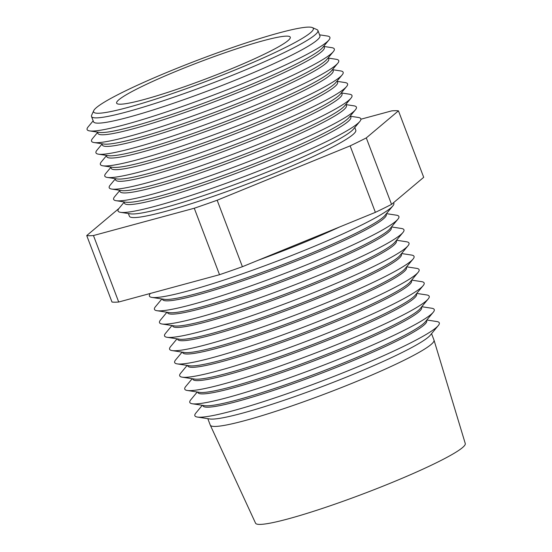 <?xml version="1.0" encoding="UTF-8"?>
<svg xmlns="http://www.w3.org/2000/svg" width="552" height="552" viewBox="0 0 552 552"><rect width="100%" height="100%" fill="white"/><g stroke="black" fill="none" stroke-linecap="round" stroke-linejoin="round"><path stroke-width="0.83" d="M178.634 70.263A92.874 9.018 -20.8 0 0 116.631 103.155A92.874 9.018 -20.8 0 0 228.273 70.083A92.874 9.018 -20.8 0 0 290.276 37.191A92.874 9.018 -20.8 0 0 178.634 70.263M207.821 418.664L210.264 425.088A119.667 11.62 -20.8 0 0 210.291 425.157A119.667 11.62 -20.8 0 0 354.108 382.474A119.667 11.62 -20.8 0 0 434.024 340.17A119.667 11.62 -20.8 0 0 433.996 340.094L431.56 333.677M202.287 405.292L195.857 413.055A130.741 12.689 -20.8 0 0 197.381 417.064L209.774 418.961A119.667 11.62 -20.8 0 0 351.32 375.125A119.667 11.62 -20.8 0 0 430.298 335.195L438.302 325.542A130.741 12.689 -20.8 0 0 436.784 321.533L426.82 320.001M210.291 425.157L255.555 523.192A112.166 10.888 -20.8 0 0 390.361 483.186A112.166 10.888 -20.8 0 0 465.267 443.532L434.024 340.17M197.381 417.064A130.741 12.689 -20.8 0 0 352.017 369.171A130.741 12.689 -20.8 0 0 438.302 325.542M202.77 405.368L202.95 405.844A119.667 11.62 -20.8 0 0 346.801 363.23A119.667 11.62 -20.8 0 0 426.689 320.85L426.51 320.381M197.237 392.003L190.806 399.758A130.741 12.689 -20.8 0 0 192.331 403.767L204.73 405.672A119.667 11.62 -20.8 0 0 346.27 361.836A119.667 11.62 -20.8 0 0 425.247 321.899L433.258 312.246A130.741 12.689 -20.8 0 0 431.733 308.237L421.769 306.712M192.331 403.767A130.741 12.689 -20.8 0 0 346.966 355.874A130.741 12.689 -20.8 0 0 433.258 312.246M197.726 392.072L197.906 392.548A119.667 11.62 -20.8 0 0 341.75 349.94A119.667 11.62 -20.8 0 0 421.638 307.561L421.459 307.084M192.193 378.707L185.755 386.462A130.741 12.689 -20.8 0 0 187.28 390.471L199.679 392.375A119.667 11.62 -20.8 0 0 341.219 348.54A119.667 11.62 -20.8 0 0 420.196 308.609L428.207 298.949A130.741 12.689 -20.8 0 0 426.682 294.94L416.719 293.416M187.28 390.471A130.741 12.689 -20.8 0 0 341.923 342.578A130.741 12.689 -20.8 0 0 428.207 298.949M192.676 378.782L192.855 379.252A119.667 11.62 -20.8 0 0 336.699 336.644A119.667 11.62 -20.8 0 0 416.587 294.264L416.408 293.788M187.142 365.41L180.704 373.166A130.741 12.689 -20.8 0 0 182.229 377.175L194.628 379.079A119.667 11.62 -20.8 0 0 336.168 335.243A119.667 11.62 -20.8 0 0 415.145 295.313L423.156 285.66A130.741 12.689 -20.8 0 0 421.631 281.651L411.668 280.119M182.229 377.175A130.741 12.689 -20.8 0 0 336.872 329.289A130.741 12.689 -20.8 0 0 423.156 285.66M187.625 365.486L187.804 365.962A119.667 11.62 -20.8 0 0 331.648 323.348A119.667 11.62 -20.8 0 0 411.537 280.968L411.357 280.499M182.091 352.121L175.653 359.876A130.741 12.689 -20.8 0 0 177.178 363.885L189.577 365.783A119.667 11.62 -20.8 0 0 331.117 321.954A119.667 11.62 -20.8 0 0 410.095 282.017L418.106 272.364A130.741 12.689 -20.8 0 0 416.581 268.355L406.624 266.823M177.178 363.885A130.741 12.689 -20.8 0 0 331.821 315.992A130.741 12.689 -20.8 0 0 418.106 272.364M182.574 352.19L182.753 352.666A119.667 11.62 -20.8 0 0 326.598 310.051A119.667 11.62 -20.8 0 0 406.486 267.679L406.306 267.202M177.04 338.825L170.602 346.58A130.741 12.689 -20.8 0 0 172.127 350.589L184.527 352.493A119.667 11.62 -20.8 0 0 326.066 308.658A119.667 11.62 -20.8 0 0 405.044 268.72L413.055 259.067A130.741 12.689 -20.8 0 0 411.53 255.058L401.573 253.534M172.127 350.589A130.741 12.689 -20.8 0 0 326.77 302.696A130.741 12.689 -20.8 0 0 413.055 259.067M177.523 338.9L177.703 339.37A119.667 11.62 -20.8 0 0 321.547 296.762A119.667 11.62 -20.8 0 0 401.442 254.382L401.256 253.906M171.989 325.528L165.559 333.284A130.741 12.689 -20.8 0 0 167.077 337.293L179.476 339.197A119.667 11.62 -20.8 0 0 321.022 295.361A119.667 11.62 -20.8 0 0 400 255.431L408.004 245.778A130.741 12.689 -20.8 0 0 406.479 241.769L396.522 240.237M167.077 337.293A130.741 12.689 -20.8 0 0 321.719 289.407A130.741 12.689 -20.8 0 0 408.004 245.778M172.472 325.604L172.652 326.073A119.667 11.62 -20.8 0 0 316.503 283.466A119.667 11.62 -20.8 0 0 396.391 241.086L396.212 240.617M166.939 312.232L160.508 319.994A130.741 12.689 -20.8 0 0 162.026 324.003L174.425 325.901A119.667 11.62 -20.8 0 0 315.972 282.065A119.667 11.62 -20.8 0 0 394.949 242.135L402.953 232.482A130.741 12.689 -20.8 0 0 401.435 228.473L391.471 226.941M162.026 324.003A130.741 12.689 -20.8 0 0 316.669 276.11A130.741 12.689 -20.8 0 0 402.953 232.482M167.422 312.308L167.601 312.784A119.667 11.62 -20.8 0 0 311.452 270.169A119.667 11.62 -20.8 0 0 391.34 227.79L391.161 227.32M161.888 298.942L155.457 306.698A130.741 12.689 -20.8 0 0 156.982 310.707L169.374 312.611A119.667 11.62 -20.8 0 0 310.921 268.776A119.667 11.62 -20.8 0 0 389.898 228.838L397.902 219.185A130.741 12.689 -20.8 0 0 396.384 215.177L386.421 213.652M156.982 310.707A130.741 12.689 -20.8 0 0 311.618 262.814A130.741 12.689 -20.8 0 0 397.902 219.185M162.371 299.012L162.55 299.488A119.667 11.62 -20.8 0 0 306.401 256.88A119.667 11.62 -20.8 0 0 386.29 214.5L386.11 214.024M150.379 293.429A130.741 12.689 -20.8 0 0 151.931 297.411L164.323 299.315A119.667 11.62 -20.8 0 0 305.87 255.479A119.667 11.62 -20.8 0 0 384.847 215.549L392.858 205.889A130.741 12.689 -20.8 0 0 393.507 202.722M151.931 297.411A130.741 12.689 -20.8 0 0 306.567 249.518A130.741 12.689 -20.8 0 0 392.858 205.889M258.184 260.261A119.667 11.62 -20.8 0 0 301.351 243.584A119.667 11.62 -20.8 0 0 339.721 226.92M234.862 70.063A117.521 11.406 -20.8 0 0 312.397 27.6A117.521 11.406 -20.8 0 0 172.051 70.29A117.521 11.406 -20.8 0 0 93.723 110.669A117.521 11.406 -20.8 0 0 234.862 70.063M312.397 27.6L316.972 29.629A121.095 11.758 159.2 0 1 317.924 30.498A121.095 11.758 159.2 0 1 237.077 73.381A121.095 11.758 159.2 0 1 91.515 116.5A121.095 11.758 159.2 0 1 91.646 115.223L93.723 110.669M317.924 30.498L319.925 35.763A121.095 11.758 159.2 0 1 239.078 78.653A121.095 11.758 159.2 0 1 93.516 121.771L91.515 116.5M319.567 34.831L327.391 36.032A129.851 12.606 159.2 0 1 328.902 40.013A129.851 12.606 159.2 0 1 243.204 83.345A129.851 12.606 159.2 0 1 89.624 130.907A129.851 12.606 159.2 0 1 88.106 126.925L93.164 120.833M89.624 130.907L99.422 132.411A121.095 11.758 -20.8 0 0 242.652 88.051A121.095 11.758 -20.8 0 0 322.575 47.644L328.902 40.013M323.851 46.106L324.341 47.396A121.095 11.758 159.2 0 1 243.501 90.28A121.095 11.758 159.2 0 1 97.932 133.405L97.442 132.107M323.989 46.465L331.807 47.665A129.851 12.606 159.2 0 1 333.318 51.646A129.851 12.606 159.2 0 1 247.627 94.978A129.851 12.606 159.2 0 1 94.04 142.54A129.851 12.606 159.2 0 1 92.529 138.559L97.58 132.466M94.04 142.54L103.838 144.044A121.095 11.758 -20.8 0 0 247.068 99.684A121.095 11.758 -20.8 0 0 326.991 59.278L333.318 51.646M328.267 57.732L328.757 59.029A121.095 11.758 159.2 0 1 247.917 101.913A121.095 11.758 159.2 0 1 102.355 145.038L101.858 143.741M328.405 58.098L336.23 59.299A129.851 12.606 159.2 0 1 337.741 63.28A129.851 12.606 159.2 0 1 252.043 106.605A129.851 12.606 159.2 0 1 98.456 154.174A129.851 12.606 159.2 0 1 96.945 150.192L101.996 144.1M98.456 154.174L108.254 155.678A121.095 11.758 -20.8 0 0 251.491 111.318A121.095 11.758 -20.8 0 0 331.407 70.904L337.741 63.28M332.69 69.366L333.18 70.663A121.095 11.758 159.2 0 1 252.34 113.546A121.095 11.758 159.2 0 1 106.771 156.665L106.281 155.374M332.822 69.731L340.646 70.932A129.851 12.606 159.2 0 1 342.157 74.913A129.851 12.606 159.2 0 1 256.459 118.238A129.851 12.606 159.2 0 1 102.879 165.807A129.851 12.606 159.2 0 1 101.368 161.826L106.419 155.733M102.879 165.807L112.677 167.311A121.095 11.758 -20.8 0 0 255.907 122.951A121.095 11.758 -20.8 0 0 335.83 82.538L342.157 74.913M337.106 80.999L337.596 82.296A121.095 11.758 159.2 0 1 256.756 125.18A121.095 11.758 159.2 0 1 111.194 168.298L110.697 167.008M337.244 81.358L345.062 82.558A129.851 12.606 159.2 0 1 346.58 86.54A129.851 12.606 159.2 0 1 260.882 129.872A129.851 12.606 159.2 0 1 107.295 177.433A129.851 12.606 159.2 0 1 105.784 173.452L110.835 167.366M107.295 177.433L117.093 178.938A121.095 11.758 -20.8 0 0 260.33 134.584A121.095 11.758 -20.8 0 0 340.246 94.171L346.58 86.54M341.522 92.632L342.019 93.93A121.095 11.758 159.2 0 1 261.172 136.813A121.095 11.758 159.2 0 1 115.609 179.931L115.12 178.634M341.66 92.991L349.485 94.192A129.851 12.606 159.2 0 1 350.996 98.173A129.851 12.606 159.2 0 1 265.298 141.505A129.851 12.606 159.2 0 1 111.718 189.067A129.851 12.606 159.2 0 1 110.2 185.086L115.258 179M111.718 189.067L121.516 190.571A121.095 11.758 -20.8 0 0 264.746 146.218A121.095 11.758 -20.8 0 0 344.669 105.805L350.996 98.173M345.945 104.266L346.435 105.563A121.095 11.758 159.2 0 1 265.595 148.447A121.095 11.758 159.2 0 1 120.025 191.565L119.536 190.267M346.083 104.625L353.901 105.825A129.851 12.606 159.2 0 1 355.412 109.807A129.851 12.606 159.2 0 1 269.721 153.139A129.851 12.606 159.2 0 1 116.134 200.7A129.851 12.606 159.2 0 1 114.623 196.719L119.674 190.633M116.134 200.7L125.932 202.204A121.095 11.758 -20.8 0 0 269.162 157.844A121.095 11.758 -20.8 0 0 349.085 117.438L355.412 109.807M350.361 115.899L350.851 117.196A121.095 11.758 159.2 0 1 270.011 160.08A121.095 11.758 159.2 0 1 124.448 203.198L123.952 201.901M350.499 116.258L358.324 117.459A129.851 12.606 159.2 0 1 359.835 121.44A129.851 12.606 159.2 0 1 274.137 164.772A129.851 12.606 159.2 0 1 120.55 212.334A129.851 12.606 159.2 0 1 119.039 208.352L124.09 202.26M120.55 212.334L130.348 213.838A121.095 11.758 -20.8 0 0 273.585 169.478A121.095 11.758 -20.8 0 0 353.501 129.071L359.835 121.44M128.375 213.534L129.389 216.205A121.095 11.758 -20.8 0 0 274.951 173.086A121.095 11.758 -20.8 0 0 355.798 130.203L354.784 127.533M391.541 204.378L423.701 177.316L398.447 110.849L366.293 137.903A170.568 16.56 159.2 0 1 350.127 145.873L375.381 212.347A170.568 16.56 159.2 0 0 391.541 204.378L366.293 137.903M118.928 208.49A170.568 16.56 159.2 0 0 118.894 208.504L86.733 235.566L111.987 302.034A170.568 16.56 159.2 0 0 118.708 302.013L219.523 274.703A170.568 16.56 159.2 0 0 242.404 266.713L375.381 212.347M118.708 302.013L93.454 235.538A170.568 16.56 159.2 0 1 86.733 235.566M93.454 235.538L194.269 208.235L219.523 274.703M242.404 266.713L217.157 200.238A170.568 16.56 159.2 0 1 194.269 208.235M217.157 200.238L350.127 145.873M360.904 119.218L391.727 110.869A170.568 16.56 159.2 0 1 398.447 110.849"/></g></svg>
